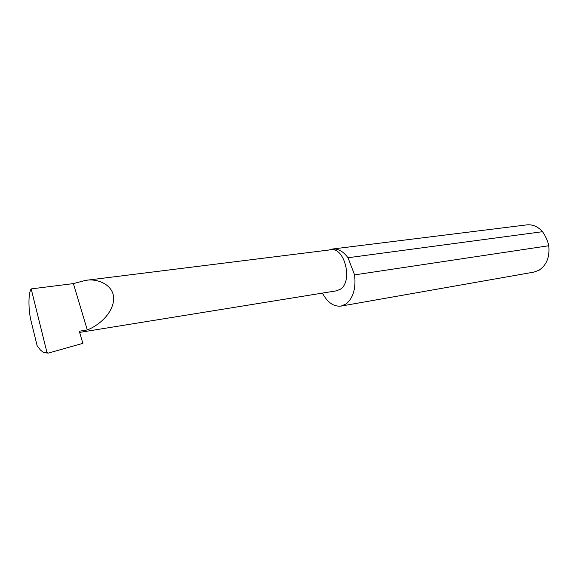 <?xml version="1.0" encoding="UTF-8"?>
<svg xmlns="http://www.w3.org/2000/svg" width="578" height="578" viewBox="0 0 578 578"><rect width="100%" height="100%" fill="white"/><g stroke="black" fill="none" stroke-linecap="round" stroke-linejoin="round"><path stroke-width="0.87" d="M87.271 329.937C95.962 326.714 111.048 316.383 113.534 301.131C115.6 285.539 97.971 277.946 85.457 280.395L73.384 283.596L87.271 329.937L79.265 331.223L82.871 343.346L48.285 353.107L46.876 352.139L31.183 288.913C28.127 292.988 28.264 310.935 31.357 322.206L37.108 345.63L40.409 350.008L43.523 352.558L46.876 352.139M85.457 280.395L330.753 249.79C344.604 246.828 353.158 281.269 340.428 289.181L336.627 290.799L79.62 332.408M322.423 293.104C327.459 302.511 333.679 306.839 341.078 306.08L533.891 272.115L539.064 270.193C546.665 265.064 549.902 256.907 548.768 245.729C547.734 240.867 545.654 236.192 542.525 231.699C537.901 226.569 532.663 224.293 526.804 224.878L332.523 249.024L329.092 249.999M542.525 231.699L347.999 257.737C343.318 251.401 338.159 248.497 332.523 249.024M341.078 306.08L346.027 303.992C353.223 298.132 356.077 288.429 354.581 274.882L548.768 245.729M48.22 353.115L43.523 352.558M31.183 288.913L73.384 283.596M347.999 257.737L354.581 274.882"/></g></svg>
